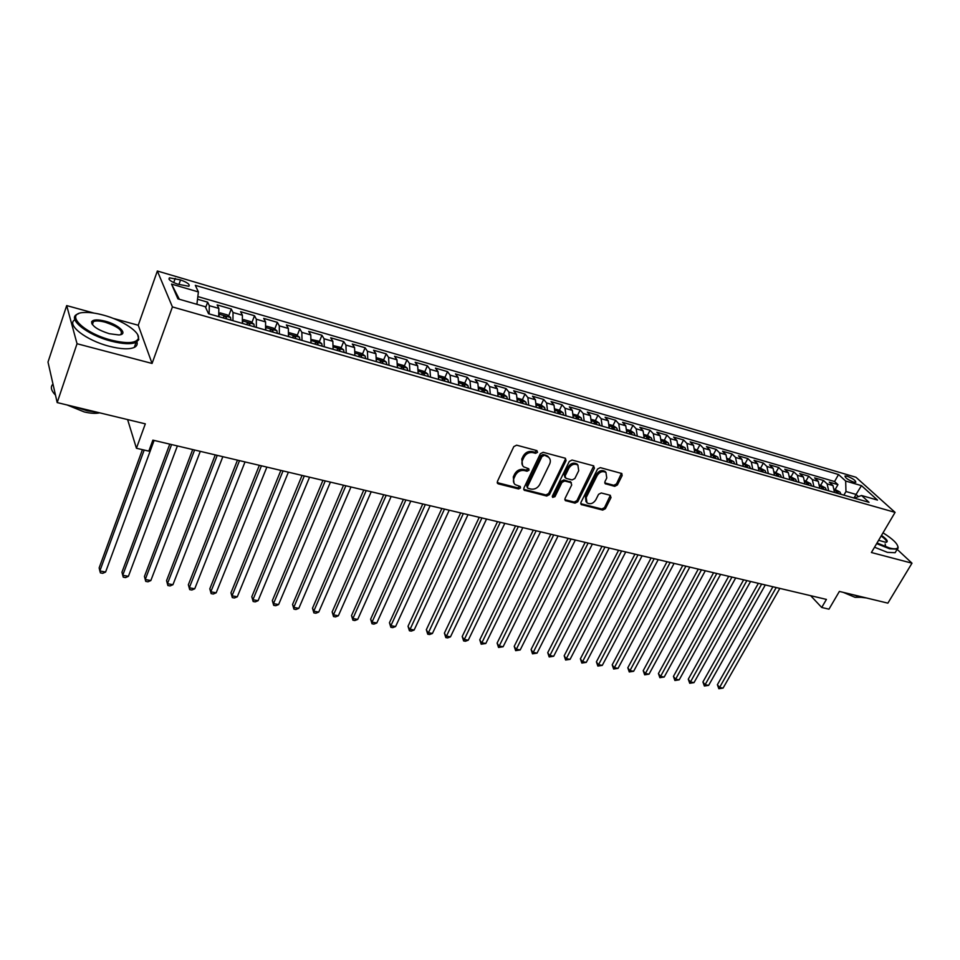 <?xml version="1.0" encoding="UTF-8"?>
<svg xmlns="http://www.w3.org/2000/svg" width="960" height="960" viewBox="0 0 960 960"><rect width="100%" height="100%" fill="white"/><g stroke="black" fill="none" stroke-linecap="round" stroke-linejoin="round"><path stroke-width="1.44" d="M537.564 452.316L536.892 450.612L516.648 445.176L513.804 446.616L497.388 481.488L498.396 483.888L518.556 488.952L520.512 487.956L520.284 486.528L515.136 484.596C513.312 482.868 512.964 480.672 514.092 477.996L515.448 475.128C517.596 471.504 520.584 469.98 524.436 470.556L527.028 471.228L528.996 470.232L528.756 468.768L523.692 466.848C521.796 465.096 521.436 462.852 522.588 460.116L523.968 457.212C526.128 453.552 529.14 452.016 532.992 452.628L535.596 453.324L537.564 452.316M522.528 465.456L521.784 459.048L523.164 456.144C525.324 452.484 528.324 450.96 532.176 451.572L534.78 452.256L536.892 450.612M497.208 482.628L517.776 487.86L519.864 486.3M513.984 483.156L513.3 476.916L514.668 474.048C516.804 470.424 519.792 468.9 523.632 469.476L526.236 470.148L528.336 468.552M92.736 323.592L91.776 323.58M847.152 476.196L845.016 475.992C845.04 477.768 847.932 479.808 853.692 482.124L855.804 482.316C855.768 480.54 852.888 478.5 847.152 476.196M614.7 486.336L617.4 484.956L622.128 475.596L621.84 473.52L600.3 467.628L597.564 469.02L580.884 502.536L581.16 504.54L602.7 510.096L605.376 508.716L611.016 497.568L610.188 495.276L601.26 492.972L598.548 494.352L595.752 499.932C593.208 503.616 590.28 504.6 586.968 502.872L586.212 497.496L597.204 475.464C599.724 471.768 602.64 470.76 605.952 472.452L606.768 477.996L604.92 481.668L605.208 483.72L614.7 486.336L613.824 485.28L616.512 483.9L621.444 473.304M93.936 313.08L66.696 305.592L77.04 343.728L57.18 402.576L145.32 423.852L136.428 448.26L148.812 451.128L152.868 440.136L826.428 599.412L821.712 607.476L828.972 609.168L839.376 591.432L887.88 603.144L912 563.184L897.144 549.348M77.04 343.728L152.064 363.456L172.416 306.924L895.08 512.376L871.404 552.516L912 563.184M566.064 460.596L565.152 458.196L543.156 452.292L540.348 453.72L523.836 488.16L524.16 490.2L546.72 496.032L549.468 494.616L566.064 460.596L565.404 458.28M572.052 460.044L593.544 465.816L594.42 468.18L577.74 501.744L575.016 503.148L565.296 500.556L564.996 498.54L571.716 484.92L570.816 482.568L564.696 480.984L561.948 482.4L554.976 496.644L552.624 497.412L552.408 495.996L569.28 461.46L572.052 460.044M57.18 402.576L48 362.064L66.696 305.592M835.248 489.396L837.948 484.644L829.26 482.124L832.956 485.556L827.112 483.864L828.672 490.8M820.728 485.22L823.428 480.444L814.62 477.888L818.28 481.32L812.352 479.616L813.888 486.588M806.004 481.008L808.704 476.172L799.776 473.592L803.412 477.036L797.412 475.308L798.9 482.304M791.1 476.724L793.788 471.864L784.752 469.236L788.34 472.692L782.256 470.928L783.72 477.972M775.992 472.38L778.68 467.484L769.512 464.832L773.076 468.288L766.908 466.5L768.336 473.58M760.668 467.988L763.356 463.044L754.068 460.356L757.596 463.824L751.344 462.012L752.736 469.128M745.152 463.536L747.84 458.556L738.42 455.832L741.9 459.288L735.564 457.464L736.932 464.604M729.42 459.024L732.096 453.996L722.556 451.236L726 454.704L719.568 452.856L720.9 460.032M713.472 454.44L716.148 449.376L706.464 446.58L709.872 450.048L703.356 448.176L704.64 455.388M697.296 449.808L699.972 444.696L690.156 441.864L693.516 445.332L686.916 443.436L688.164 450.684M680.904 445.092L683.568 439.956L673.62 437.076L676.932 440.556L670.236 438.624L671.448 445.908M664.284 440.328L666.948 435.132L656.856 432.216L660.12 435.708L653.328 433.74L654.492 441.072M649.032 439.512L648.708 438.072L646.68 436.968L646.968 438.924M647.424 435.492L650.076 430.26L639.852 427.296L643.056 430.788L636.168 428.796L637.296 436.164M630.324 430.584L632.976 425.304L622.596 422.304L625.764 425.796L618.768 423.78L619.848 431.184M612.984 425.604L615.624 420.276L605.1 417.228L608.208 420.732L601.116 418.692L602.16 426.132M595.392 420.552L598.02 415.188L587.34 412.092L590.4 415.596L583.212 413.52L584.196 420.996M577.548 415.428L580.164 410.016L569.328 406.872L572.34 410.388L565.032 408.276L565.98 415.8M559.44 410.232L562.056 404.772L551.052 401.592L554.004 405.096L546.588 402.96L547.476 410.52M545.292 409.896L544.548 407.436L541.08 404.964L543.672 399.444L532.5 396.216L535.392 399.732L527.868 397.56L528.708 405.156M522.396 399.624L525.012 394.044L513.684 390.768L516.504 394.284L508.872 392.076L509.652 399.72M503.46 394.224L506.064 388.56L494.568 385.236L497.328 388.752L489.588 386.52L490.308 394.2M484.236 388.74L486.84 383.004L475.176 379.62L477.864 383.136L470.004 380.868L470.676 388.584M464.712 383.172L467.328 377.352L455.472 373.92L458.1 377.436L450.12 375.132L450.732 382.896M444.9 377.52L447.516 371.616L435.48 368.124L438.036 371.652L429.924 369.312L430.476 377.112M424.776 371.796L427.392 365.784L415.176 362.244L417.66 365.772L409.416 363.396L409.908 371.232M404.34 365.964L406.956 359.868L394.548 356.28L396.948 359.796L388.584 357.384L389.004 365.268M383.58 360.06L386.208 353.868L373.596 350.208L375.924 353.736L367.416 351.276L367.776 359.208M362.496 354.048L365.124 347.76L352.308 344.052L354.564 347.568L345.912 345.072L346.212 353.052M341.076 347.952L343.704 341.556L330.684 337.788L332.844 341.304L324.072 338.772L324.288 346.788M319.308 341.76L321.936 335.256L308.712 331.428L310.788 334.944L301.86 332.364L302.016 340.428M297.192 335.472L299.82 328.86L286.38 324.96L288.372 328.476L279.3 325.86L279.372 333.96M274.716 329.076L277.344 322.344L263.688 318.396L265.572 321.9L256.356 319.248L256.344 327.396M251.88 322.584L254.496 315.732L240.612 311.712L242.4 315.216L233.028 312.516L232.944 320.712M228.648 315.984L231.276 309.012L217.152 304.92L218.844 308.424L218.712 316.644M177.78 284.184L188.856 286.284C190.176 284.544 187.416 282.432 180.552 279.936L169.44 277.824C168.096 279.564 170.868 281.676 177.78 284.184M172.416 306.924L157.356 271.008L855.948 477.252L895.08 512.376M837.948 484.644L834.564 481.524L838.536 474.528L195.312 285.336L198.396 291.936L196.896 304.308M838.536 474.528L845.676 481.044L861.48 485.652L877.5 500.088L861.552 495.504L869.04 502.332L208.548 313.74L205.272 306.72L177.9 298.848L171.528 284.088L198.396 291.936M205.668 307.572L207.66 302.172L209.316 305.676L209.136 313.908M231.276 309.012L233.028 312.516M254.496 315.732L256.356 319.248M277.344 322.344L279.3 325.86M299.82 328.86L301.86 332.364M321.936 335.256L324.072 338.772M343.704 341.556L345.912 345.072M365.124 347.76L367.416 351.276M386.208 353.868L388.584 357.384M406.956 359.868L409.416 363.396M427.392 365.784L429.924 369.312M447.516 371.616L450.12 375.132M467.328 377.352L470.004 380.868M486.84 383.004L489.588 386.52M506.064 388.56L508.872 392.076M525.012 394.044L527.868 397.56M543.672 399.444L546.588 402.96M562.056 404.772L565.032 408.276M580.164 410.016L583.212 413.52M598.02 415.188L601.116 418.692M615.624 420.276L618.768 423.78M632.976 425.304L636.168 428.796M650.076 430.26L653.328 433.74M666.948 435.132L670.236 438.624M683.568 439.956L686.916 443.436M699.972 444.696L703.356 448.176M716.148 449.376L719.568 452.856M732.096 453.996L735.564 457.464M747.84 458.556L751.344 462.012M763.356 463.044L766.908 466.5M778.68 467.484L782.256 470.928M793.788 471.864L797.412 475.308M808.704 476.172L812.352 479.616M823.428 480.444L827.112 483.864M834.564 481.524L197.832 296.568M207.66 302.172L197.508 299.232M853.98 498.036L856.068 494.424L845.964 491.52L843.888 495.144M152.064 363.456L138.24 325.248L113.148 318.36M138.24 325.248L157.356 271.008M810.66 595.68L821.712 607.476M127.608 419.58L136.428 448.26M858.456 496.62L856.068 494.424L861.48 485.652M242.352 323.4L242.4 315.216M265.596 330.036L265.572 321.9M288.468 336.564L288.372 328.476M310.968 342.984L310.788 334.944M333.096 349.308L332.844 341.304M354.876 355.524L354.564 347.568M376.308 361.644L375.924 353.736M397.404 367.668L396.948 359.796M418.176 373.596L417.66 365.772M438.612 379.428L438.036 371.652M458.748 385.176L458.1 377.436M478.56 390.84L477.864 383.136M498.084 396.42L497.328 388.752M517.308 401.904L516.504 394.284M536.256 407.316L535.392 399.732M554.916 412.644L554.004 405.096M573.3 417.888L572.34 410.388M591.408 423.06L590.4 415.596M609.264 428.16L608.208 420.732M626.856 433.188L625.764 425.796M644.208 438.132L643.056 430.788M661.308 443.016L660.12 435.708M678.156 447.828L676.932 440.556M694.776 452.58L693.516 445.332M711.168 457.26L709.872 450.048M727.332 461.868L726 454.704M743.28 466.428L741.9 459.288M759 470.916L757.596 463.824M774.516 475.344L773.076 468.288M789.816 479.712L788.34 472.692M804.924 484.02L803.412 477.036M819.816 488.28L818.28 481.32M861.552 495.504L854.268 498.108M834.528 492.48L832.956 485.556M845.964 491.52L845.676 481.044M179.328 299.256L171.528 284.088M523.644 489.3L545.904 494.94L548.652 493.536L565.224 459.54M543.924 455.544L541.956 456.54L527.46 486.732L527.688 488.172L530.844 489.072C534.636 489.624 537.6 488.112 539.724 484.536L549.66 464.004C550.836 461.244 550.476 458.988 548.568 457.236L543.096 454.488L541.14 455.484L541.956 456.54M527.388 487.776L526.668 485.652L541.14 455.484M548.868 457.5L547.74 456.18L545.82 455.22L546.636 456.276M543.096 454.488L545.82 455.22M564.804 499.68L574.188 502.056L576.9 500.664L593.748 465.876M570.948 482.28L563.868 479.916L561.108 481.32L554.148 495.552L554.976 496.644M552.264 496.548L554.148 495.552M578.724 470.676L577.872 465.072C574.476 463.32 571.5 464.328 568.956 468.084L565.08 475.992L565.992 478.356L572.112 479.94L574.848 478.536L578.724 470.676M577.98 465.168L577.02 464.016C573.624 462.264 570.648 463.272 568.104 467.028L568.956 468.084M565.008 477.564L564.252 474.924L568.104 467.028M604.716 482.88L613.824 485.28M606.012 472.488L605.076 471.396C601.776 469.716 598.86 470.712 596.34 474.408L597.204 475.464M586.044 501.732L585.372 496.428L596.34 474.408M580.68 503.676L601.836 509.016L604.512 507.636L610.356 495.324M142.428 449.652L99.144 567.9L99.852 570.96L105.6 572.04L154.104 440.436M144.18 450.06L99.852 570.96L100.44 572.892L102.732 573.324L105.6 572.04M103.38 315.12C95.796 313.068 89.328 312.192 83.988 312.516C63.84 313.092 83.04 333.036 111.348 340.128C126.708 343.824 135.684 343.356 138.276 338.688C140.928 332.496 122.592 320.208 103.38 315.12M137.736 334.836L138.792 339.66L136.08 342.336C131.016 344.472 122.712 344.076 111.204 341.148C86.928 335.04 66.408 318.312 77.52 314.112L78.636 313.668M105.324 321.216C119.112 324.732 128.844 334.548 118.74 334.944L109.296 333.708C97.848 330.036 91.956 326.088 91.608 321.864C93.024 319.5 97.596 319.284 105.324 321.216M120.672 334.632C123.42 330.864 118.26 326.712 105.18 322.2C99.792 320.796 95.868 320.592 93.42 321.576L92.148 322.836L92.328 324.528M98.676 412.596L87.084 410.748L74.844 406.836M55.512 395.172C51.024 390.528 50.184 386.82 52.992 384.06M99.696 412.836C95.76 413.724 90.612 413.424 84.252 411.948L67.068 404.952M136.932 341.868C137.688 344.316 136.812 346.164 134.292 347.412C129.216 349.572 120.924 349.212 109.416 346.308C86.196 340.5 65.844 324.624 74.88 319.74M877.02 543L889.524 547.992C894.54 549.276 897.336 549.06 897.888 547.32C897.888 543.9 892.932 539.064 883.02 532.824M897.888 546.348L898.128 548.088L897.252 549.168L889.56 548.784L876.648 543.624M881.496 535.416C887.112 539.424 888.6 541.74 885.936 542.364L878.616 540.3M886.008 542.364L886.08 542.328C887.232 541.272 885.576 539.172 881.136 536.028M866.292 597.936L860.712 597.288L853.272 594.792M860.652 597.324L855 597.312L843.312 592.38M896.064 551.16L895.128 552.72L887.424 552.36L874.524 547.224M885.108 543.96L885.768 546.816M219.012 315.048L219.06 316.74M219.192 313.776L220.212 312.876L227.292 314.904L230.604 317.52L230.892 320.124M169.764 444.132L121.956 572.208L122.736 575.268L128.4 576.324L177.384 445.932M226.404 318.84L226.368 317.244L223.692 315.984L223.572 318.036M171.588 444.564L122.736 575.268L123.264 577.164L125.532 577.596L128.4 576.324M242.604 322.032L242.64 323.484M242.832 320.4L243.672 319.608L250.632 321.6L253.956 324.216L254.292 326.808M192.696 449.556L144.432 576.456L145.26 579.492L150.84 580.548L200.292 451.356M249.876 325.548L249.816 323.952L247.176 322.704L247.08 324.744M194.592 450.012L145.26 579.492L145.74 581.376L144.432 576.456M150.84 580.548L147.972 581.796L145.74 581.376M265.812 328.908L265.836 330.096M266.088 326.904L266.736 326.232L273.588 328.188L276.924 330.792L277.296 333.372M215.256 454.896L166.56 580.632L167.46 583.668L172.944 584.7L222.84 456.684M272.952 332.136L272.88 330.552L270.288 329.304L270.204 331.344M217.236 455.364L167.46 583.668L167.88 585.528L166.56 580.632M172.944 584.7L170.076 585.936L167.88 585.528M288.648 335.676L288.66 336.612M288.948 333.276L289.428 332.736L296.172 334.68L299.52 337.26L299.928 339.84M237.468 460.14L188.352 584.748L189.312 587.772L194.724 588.792L245.028 461.928M295.656 338.616L295.56 337.044L293.004 335.808L292.956 337.848M239.508 460.632L189.312 587.772L189.684 589.608L188.352 584.748M194.724 588.792L191.844 590.016L189.684 589.608M311.1 342.324L311.1 343.032M311.448 339.528L318.384 341.052L321.756 343.632L322.188 346.188M259.344 465.312L209.808 588.804L210.828 591.816L216.168 592.824L266.88 467.1M317.988 344.988L317.88 343.428L315.36 342.192L315.324 344.232M261.444 465.816L210.828 591.816L211.152 593.628L209.808 588.804M216.168 592.824L213.288 594.024L211.152 593.628M333.576 345.66L340.248 347.328L343.632 349.896L344.1 352.452M280.872 470.412L230.964 592.8L232.032 595.8L237.288 596.796L288.384 472.188M339.96 351.264L339.84 349.704L337.356 348.492L337.344 350.52M283.044 470.916L232.032 595.8L232.308 597.588L230.964 592.8M237.288 596.796L234.408 597.984L232.308 597.588M355.344 351.66L361.764 353.508L365.16 356.064L365.664 358.608M302.064 475.416L251.796 596.736L252.924 599.724L258.096 600.696L309.564 477.192M361.596 357.444L361.452 355.884L359.004 354.684L359.016 356.7M304.308 475.944L252.924 599.724L253.152 601.5L251.796 596.736M258.096 600.696L255.216 601.884L253.152 601.5M376.752 357.804L382.944 359.58L386.34 362.124L386.88 364.668M322.944 480.36L272.328 600.612L273.504 603.6L278.604 604.56L330.432 482.124M382.872 363.516L382.728 361.968L380.304 360.768L380.34 362.796M325.248 480.9L273.504 603.6L273.684 605.34L272.328 600.612M278.604 604.56L275.724 605.724L273.684 605.34M397.836 363.852L403.788 365.568L407.208 368.1L407.772 370.62M343.512 485.22L292.56 604.44L293.784 607.404L298.812 608.352L350.976 486.984M403.824 369.504L403.656 367.968L401.28 366.768L401.328 368.784M345.864 485.772L293.784 607.404L293.928 609.132L292.56 604.44M298.812 608.352L295.932 609.516L293.928 609.132M418.584 369.804L424.32 371.46L427.74 373.98L428.328 376.5M363.768 490.008L312.492 608.208L313.776 611.16L318.732 612.096L371.208 491.772M424.452 375.384L424.272 373.86L421.92 372.672L421.992 374.688M366.18 490.584L313.776 611.16L313.872 612.876L312.492 608.208M318.732 612.096L315.852 613.236L313.872 612.876M439.008 375.672L444.528 377.256L447.96 379.776L448.572 382.272M383.724 494.736L332.148 611.916L333.48 614.868L338.352 615.78L391.152 496.488M444.756 381.192L444.564 379.668L442.236 378.48L442.332 380.496M386.196 495.312L333.48 614.868L333.528 616.548L332.148 611.916M338.352 615.78L335.484 616.92L333.528 616.548M459.12 381.444L464.424 382.968L467.868 385.476L468.516 387.972M403.392 499.38L351.516 615.576L352.896 618.516L357.708 619.416L410.784 501.132M464.748 386.892L464.544 385.38L462.252 384.204L462.36 386.22M405.9 499.98L352.896 618.516L352.908 620.184L351.516 615.576M357.708 619.416L354.828 620.544L352.908 620.184M478.932 387.132L484.032 388.596L487.464 391.092L488.148 393.576M422.76 503.964L370.62 619.188L372.036 622.116L376.788 623.004L430.14 505.704M484.44 392.52L484.212 391.008L481.956 389.844L482.088 391.848M425.328 504.564L372.036 622.116L372.012 623.76L370.62 619.188M376.788 623.004L373.908 624.12L372.012 623.76M498.432 392.724L503.328 394.128L506.784 396.624L507.48 399.096M441.864 508.476L389.448 622.74L390.912 625.656L395.592 626.544L449.22 510.216M503.832 398.052L503.592 396.552L501.372 395.4L501.516 397.392M444.48 509.1L390.912 625.656L390.852 627.288L389.448 622.74M395.592 626.544L392.712 627.636L390.852 627.288M517.644 398.244L522.348 399.588L525.804 402.072L526.524 404.532M460.68 512.928L408.024 626.256L409.524 629.16L414.132 630.024L468.012 514.656M522.924 403.512L522.684 402.012L520.488 400.872L520.656 402.852M463.344 513.552L409.416 630.768L408.024 626.256M414.132 630.024L411.264 631.116L409.416 630.768M541.08 404.964L536.568 403.668M479.232 517.308L426.336 629.712L427.872 632.604L432.42 633.468L486.54 519.048M541.752 408.876L541.488 407.4L539.316 406.248L539.508 408.24M481.932 517.956L427.74 634.2L426.336 629.712M432.42 633.468L429.552 634.536L427.74 634.2M555.216 409.02L559.548 410.268L563.004 412.728L563.784 415.176M497.508 521.64L444.396 633.12L445.98 636.012L450.468 636.852L504.804 523.356M560.292 414.168L560.016 412.692L557.868 411.564L558.072 413.544M500.268 522.288L445.8 637.584L444.396 633.12M450.468 636.852L447.6 637.92L445.8 637.584M573.588 414.3L577.74 415.488L581.208 417.936L582 420.372M515.544 525.9L462.204 636.492L463.824 639.36L468.252 640.2L522.816 527.616M578.556 419.388L578.28 417.924L576.156 416.796L576.372 418.764M518.34 526.56L463.62 640.92L462.204 636.492M468.252 640.2L465.384 641.256L463.62 640.92M591.684 419.496L595.668 420.636L599.136 423.072L599.952 425.496M533.316 530.1L479.772 639.804L481.44 642.672L485.796 643.5L540.564 531.816M596.556 424.524L596.268 423.072L594.168 421.944L594.408 423.912M536.148 530.772L481.188 644.208L479.772 639.804M485.796 643.5L481.188 644.208M609.528 424.608L613.332 425.7L616.812 428.136L617.64 430.548M550.848 534.252L497.112 643.08L498.804 645.936L503.112 646.752L558.072 535.956M614.304 429.6L614.004 428.136L611.928 427.032L612.18 428.988M553.716 534.924L498.528 647.46L497.112 643.08M503.112 646.752L498.528 647.46M627.108 429.66L630.756 430.704L634.224 433.128L635.088 435.528M568.128 538.332L514.212 646.32L515.94 649.164L520.188 649.956L575.34 540.036M631.788 434.592L631.476 433.14L629.436 432.036L629.7 433.992M571.044 539.028L515.64 650.664L514.212 646.32M520.188 649.956L515.64 650.664M644.448 434.628L647.928 435.636L651.408 438.048L652.272 440.436M585.18 542.364L531.084 649.5L532.86 652.332L537.048 653.124L592.368 544.068M588.132 543.06L532.512 653.832L531.084 649.5M537.048 653.124L532.512 653.832M661.536 439.536L664.848 440.484L668.328 442.896L669.228 445.272M601.992 546.348L547.74 652.644L549.54 655.476L553.68 656.244L609.156 548.04M666.024 444.36L665.7 442.932L663.696 441.84L663.996 443.784M604.98 547.044L549.168 656.952L547.74 652.644M553.68 656.244L549.168 656.952M678.372 444.372L685.032 447.672L685.932 450.048M618.588 550.272L564.18 655.752L566.004 658.572L570.084 659.34L625.728 551.952M682.776 449.148L682.44 447.72L680.46 446.628L680.784 448.572M621.6 550.98L565.608 660.024L564.18 655.752M570.084 659.34L565.608 660.024M694.992 449.136L701.484 452.388L702.42 454.752M634.944 554.136L580.392 658.812L582.252 661.62L586.284 662.376L642.072 555.816M699.3 453.864L698.964 452.448L696.996 451.368L697.332 453.3M638.004 554.856L581.832 663.06L580.392 658.812M586.284 662.376L581.832 663.06M711.36 453.84L717.72 457.044L718.668 459.396M651.096 557.952L596.4 661.848L598.296 664.632L602.28 665.388L658.2 559.632M715.596 458.52L715.248 457.104L713.304 456.036L713.652 457.968M654.18 558.684L597.84 666.06L596.4 661.848M602.28 665.388L597.84 666.06M727.524 458.472L733.74 461.628L734.7 463.968M667.032 561.72L612.204 664.824L614.124 667.608L618.06 668.352L674.1 563.4M731.664 463.104L731.304 461.7L729.384 460.632L729.744 462.564M670.152 562.464L613.656 669.024L612.204 664.824M618.06 668.352L613.656 669.024M743.448 463.044L749.532 466.152L750.504 468.48M682.752 565.44L627.816 667.776L629.76 670.548L633.636 671.28L689.808 567.108M747.516 467.628L747.156 466.236L745.248 465.168L745.632 467.088M685.896 566.184L629.256 671.952L627.816 667.776M633.636 671.28L629.256 671.952M759.168 467.556L765.108 470.616L766.104 472.944M698.268 569.112L643.212 670.68L645.192 673.452L649.02 674.172L705.3 570.768M763.152 472.092L762.78 470.7L760.896 469.644L761.292 471.564M701.448 569.856L644.664 674.832L643.212 670.68M649.02 674.172L644.664 674.832M774.672 472.008L780.48 475.02L781.488 477.336M713.592 572.736L658.428 673.56L660.432 676.308L664.2 677.016L720.6 574.392M778.584 476.496L778.2 475.116L776.328 474.06L776.736 475.98M716.784 573.492L659.868 677.676L658.428 673.56M664.2 677.016L659.868 677.676M789.96 476.4L795.648 479.364L796.668 481.668M728.7 576.3L673.44 676.392L675.468 679.14L679.2 679.836L735.684 577.956M793.8 480.852L793.404 479.46L791.568 478.428L791.988 480.324M731.94 577.068L674.892 680.496L673.44 676.392M679.2 679.836L674.892 680.496M805.056 480.732L810.612 483.648L811.644 485.94M743.628 579.84L688.272 679.2L690.324 681.936L694.008 682.62L750.588 581.484M808.812 485.136L808.416 483.756L806.592 482.724L807.024 484.62M746.88 580.608L689.724 683.268L688.272 679.2M694.008 682.62L689.724 683.268M819.948 485.004L825.384 487.872L826.428 490.164M758.364 583.32L702.924 681.96L705 684.684L708.636 685.368L765.3 584.964M823.632 489.36L823.236 487.992L821.424 486.972L821.868 488.856M761.64 584.1L704.376 686.016L702.924 681.96M708.636 685.368L704.376 686.016M834.636 489.216L839.952 492.048L841.008 494.328M772.908 586.764L717.384 684.696L719.484 687.408L723.084 688.092L779.832 588.396M838.26 493.536L837.852 492.18L836.052 491.16L836.508 493.044M776.208 587.544L718.848 688.728L717.384 684.696M723.084 688.092L718.848 688.728M218.844 308.424L209.316 305.676M173.7 282.624L175.224 278.376M178.908 284.508L180.552 279.936M532.176 451.572L532.992 452.628M523.164 456.144L523.968 457.212M521.784 459.048L522.588 460.116M526.236 470.148L527.028 471.228M523.632 469.476L524.436 470.556M514.668 474.048L515.448 475.128M513.3 476.916L514.092 477.996M517.776 487.86L518.556 488.952M497.628 482.796L498.396 483.888M534.78 452.256L535.596 453.324M548.652 493.536L549.468 494.616M545.904 494.94L546.72 496.032M524.004 489.432L524.796 490.524M526.668 485.652L527.46 486.732M593.544 467.136L594.42 468.18M576.9 500.664L577.74 501.744M574.188 502.056L575.016 503.148M565.068 499.764L565.896 500.856M569.976 481.5L570.816 482.568M563.868 479.916L564.696 480.984M561.108 481.32L561.948 482.4M564.252 474.924L565.08 475.992M604.896 482.928L605.76 483.996M585.372 496.428L586.212 497.496M610.14 496.5L611.016 497.568M604.512 507.636L605.376 508.716M601.836 509.016L602.7 510.096M580.908 503.748L581.748 504.84M621.24 474.552L622.128 475.596M616.512 483.9L617.4 484.956M230.52 317.46L219.132 314.196M225.828 318.684L226.368 317.244M253.872 324.144L242.772 320.964M249.276 325.368L249.816 323.952M276.84 330.72L266.004 327.624M272.328 331.956L272.88 330.552M299.436 337.2L288.864 334.164M295.008 338.436L295.56 337.044M321.672 343.56L311.352 340.608M317.328 344.808L317.88 343.428M343.548 349.824L333.48 346.944M339.288 351.072L339.84 349.704M365.076 355.992L355.248 353.184M360.888 357.24L361.452 355.884M386.256 362.064L376.668 359.316M382.152 363.312L382.728 361.968M407.112 368.04L397.764 365.352M403.092 369.288L403.656 367.968M427.656 373.92L418.512 371.304M423.696 375.168L424.272 373.86M447.864 379.716L438.948 377.16M443.976 380.964L444.564 379.668M467.772 385.416L459.072 382.92M463.956 386.676L464.544 385.38M487.38 391.032L478.884 388.596M483.636 392.292L484.212 391.008M506.7 396.564L498.396 394.188M503.016 397.824L503.592 396.552M525.72 402.012L517.62 399.684M522.096 403.272L522.684 402.012M544.464 407.376L536.544 405.108M540.9 408.636L541.488 407.4M562.92 412.668L555.204 410.46M559.428 413.928L560.016 412.692M581.124 417.876L573.576 415.716M577.68 419.136L578.28 417.924M599.052 423.012L591.684 420.9M595.68 424.284L596.268 423.072M616.728 428.076L609.54 426.012M613.404 429.336L614.004 428.136M634.14 433.068L627.12 431.052M630.888 434.328L631.476 433.14M651.312 437.988L644.46 436.02M648.108 439.248L648.708 438.072M668.244 442.836L661.56 440.916M665.1 444.096L665.7 442.932M684.936 447.612L678.408 445.74M681.84 448.884L682.44 447.72M701.4 452.328L695.016 450.504M698.352 453.6L698.964 452.448M717.636 456.984L711.408 455.196M714.636 458.244L715.248 457.104M733.644 461.568L727.56 459.828M730.704 462.828L731.304 461.7M749.448 466.092L743.496 464.388M746.544 467.352L747.156 466.236M765.024 470.556L759.228 468.888M762.168 471.816L762.78 470.7M780.396 474.96L774.732 473.34M777.588 476.22L778.2 475.116M795.564 479.304L790.032 477.72M792.804 480.564L793.404 479.46M810.528 483.588L805.128 482.04M807.804 484.848L808.416 483.756M825.288 487.812L820.02 486.312M822.624 489.072L823.236 487.992M839.868 491.988L834.72 490.512M837.24 493.248L837.852 492.18M168.972 279.156L169.44 277.824M497.28 482.928L497.724 483.54M547.74 456.18L548.568 457.236M570.564 481.8L571.404 482.868M577.02 464.016L577.872 465.072M605.076 471.396L605.952 472.452M134.292 347.412L136.08 342.336M93.42 321.576L92.388 324.6M92.148 322.836L91.608 321.864M138.276 338.688L138.792 339.66M895.128 552.72L897.252 549.168M897.888 547.32L898.128 548.088"/></g></svg>
